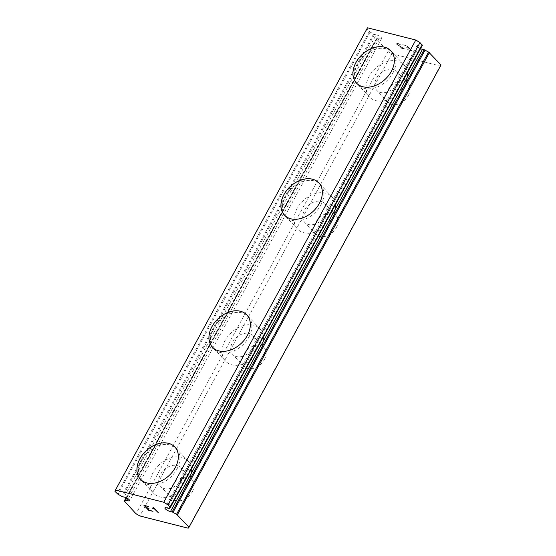 <?xml version="1.0" encoding="UTF-8"?>
<svg xmlns="http://www.w3.org/2000/svg" width="556" height="556" viewBox="0 0 556 556"><rect width="100%" height="100%" fill="white"/><g stroke="black" fill="none" stroke-linecap="round" stroke-linejoin="round"><path stroke-width="0.42" stroke-dasharray="2.78 2.08" d="M441.047 64.983L440.192 65.983L391.876 53.751L388.018 51.555L376.356 38.816A7.464 2.168 -151.4 0 0 377.135 38.378A7.464 2.168 -151.4 0 0 377.211 37.968L379.282 38.294A3.538 1.029 -151.4 0 0 381.68 38.517A3.538 1.029 -151.4 0 0 377.865 35.355A3.538 1.029 -151.4 0 0 376.099 34.91L124.092 497.127M192.341 491.678A13.754 9.862 -43.2 0 0 192.049 479.647A13.754 9.862 -43.2 0 0 171.714 486.458A13.754 9.862 -43.2 0 0 172.006 498.489A13.754 9.862 -43.2 0 0 192.341 491.678M181.082 479.703A13.754 9.862 -43.2 0 0 180.79 467.672A13.754 9.862 -43.2 0 0 160.455 474.483A13.754 9.862 -43.2 0 0 160.747 486.514A13.754 9.862 -43.2 0 0 181.082 479.703M174.834 446.989A23.574 16.902 136.8 0 1 174.848 447.01A23.574 16.902 136.8 0 1 175.349 467.638A23.574 16.902 136.8 0 1 140.494 479.307A23.574 16.902 136.8 0 1 140.473 479.286L140.494 479.307M264.343 359.614A13.754 9.862 -43.2 0 0 264.051 347.583A13.754 9.862 -43.2 0 0 243.716 354.394A13.754 9.862 -43.2 0 0 244.008 366.425A13.754 9.862 -43.2 0 0 264.343 359.614M253.084 347.639A13.754 9.862 -43.2 0 0 252.792 335.609A13.754 9.862 -43.2 0 0 232.457 342.42A13.754 9.862 -43.2 0 0 232.749 354.45A13.754 9.862 -43.2 0 0 253.084 347.639M246.836 314.925A23.574 16.902 136.8 0 1 246.85 314.946A23.574 16.902 136.8 0 1 247.35 335.574A23.574 16.902 136.8 0 1 212.496 347.243A23.574 16.902 136.8 0 1 212.475 347.222L212.496 347.243M336.345 227.557A13.754 9.862 -43.2 0 0 336.053 215.526A13.754 9.862 -43.2 0 0 315.718 222.33A13.754 9.862 -43.2 0 0 316.01 234.361A13.754 9.862 -43.2 0 0 336.345 227.557M325.086 215.575A13.754 9.862 -43.2 0 0 324.794 203.545A13.754 9.862 -43.2 0 0 304.459 210.356A13.754 9.862 -43.2 0 0 304.751 222.386A13.754 9.862 -43.2 0 0 325.086 215.575M318.859 182.889L318.817 182.848A23.574 16.902 136.8 0 1 318.859 182.889A23.574 16.902 136.8 0 1 319.352 203.51A23.574 16.902 136.8 0 1 284.498 215.186A23.574 16.902 136.8 0 1 284.477 215.165M408.347 95.493A13.754 9.862 -43.2 0 0 408.055 83.463A13.754 9.862 -43.2 0 0 387.72 90.274A13.754 9.862 -43.2 0 0 388.012 102.304A13.754 9.862 -43.2 0 0 408.347 95.493M397.088 83.518A13.754 9.862 -43.2 0 0 396.796 71.488A13.754 9.862 -43.2 0 0 376.468 78.292A13.754 9.862 -43.2 0 0 376.753 90.322A13.754 9.862 -43.2 0 0 397.088 83.518M390.84 50.804A23.574 16.902 136.8 0 1 390.861 50.825A23.574 16.902 136.8 0 1 391.354 71.446A23.574 16.902 136.8 0 1 356.5 83.122A23.574 16.902 136.8 0 1 356.479 83.101L356.5 83.122M404.455 85.381A23.574 16.902 -43.2 0 0 403.955 64.753A23.574 16.902 -43.2 0 0 369.101 76.429A23.574 16.902 -43.2 0 0 369.601 97.05A23.574 16.902 -43.2 0 0 404.455 85.381M392.856 73.044A23.574 16.902 -43.2 0 0 392.362 52.424A23.574 16.902 -43.2 0 0 357.501 64.093A23.574 16.902 -43.2 0 0 358.001 84.721A23.574 16.902 -43.2 0 0 392.856 73.044M332.453 217.445A23.574 16.902 -43.2 0 0 331.953 196.817A23.574 16.902 -43.2 0 0 297.099 208.493A23.574 16.902 -43.2 0 0 297.592 229.114A23.574 16.902 -43.2 0 0 332.453 217.445M320.854 205.108A23.574 16.902 -43.2 0 0 320.36 184.481A23.574 16.902 -43.2 0 0 285.499 196.157A23.574 16.902 -43.2 0 0 285.999 216.777A23.574 16.902 -43.2 0 0 320.854 205.108M260.451 349.502A23.574 16.902 -43.2 0 0 259.951 328.881A23.574 16.902 -43.2 0 0 225.097 340.55A23.574 16.902 -43.2 0 0 225.59 361.178A23.574 16.902 -43.2 0 0 260.451 349.502M248.852 337.172A23.574 16.902 -43.2 0 0 248.351 316.545A23.574 16.902 -43.2 0 0 213.497 328.221A23.574 16.902 -43.2 0 0 213.997 348.841A23.574 16.902 -43.2 0 0 248.852 337.172M188.449 481.565A23.574 16.902 -43.2 0 0 187.949 460.945A23.574 16.902 -43.2 0 0 153.095 472.614A23.574 16.902 -43.2 0 0 153.588 493.241A23.574 16.902 -43.2 0 0 188.449 481.565M176.85 469.229A23.574 16.902 -43.2 0 0 176.349 448.609A23.574 16.902 -43.2 0 0 141.495 460.278A23.574 16.902 -43.2 0 0 141.995 480.905A23.574 16.902 -43.2 0 0 176.85 469.229M406.895 45.995L408.806 48.024L406.888 46.009L402.711 44.688L406.895 45.995M408.806 48.024L406.707 47.496L408.799 48.038M406.707 47.496L407.02 47.851L406.7 47.51M407.027 47.83L409.126 48.365L407.02 47.851M409.126 48.365L411.03 50.415L409.119 48.379M411.037 50.401L407.173 49.435L411.03 50.415M407.18 49.421L407.492 49.776L407.173 49.435M402.718 44.675L407.068 45.794L411.85 50.881L407.075 45.78L402.718 44.675M407.499 49.762L411.857 50.867L407.492 49.776M400.932 45.203L399.403 44.285L400.925 45.217M400.64 44.904L399.82 44.313L400.633 44.918M399.82 44.313L399.208 43.987L399.813 44.327M399.215 43.973L398.256 43.549L399.208 43.987M398.256 43.549L396.817 43.18L398.249 43.563M396.282 43.799L396.755 44.306L396.275 43.813M396.755 44.306L397.575 44.883L396.748 44.32M397.575 44.883L399.535 46.106L397.568 44.897M399.535 46.106L403.566 48.511L399.528 46.12M403.566 48.511L399.465 47.468L403.559 48.525M399.41 44.265L396.713 43.604L399.41 44.265M396.817 43.952L397.227 44.41L396.817 43.952M399.785 47.809L404.949 49.116L397.234 44.397L404.942 49.13L399.778 47.823M367.481 27.8L366.96 29.155L370.053 32.116A7.464 2.168 -151.4 0 1 373.556 34.069L376.099 34.91M170.268 507.558L422.275 45.335A7.464 2.168 -151.4 0 0 421.49 45.78A7.464 2.168 -151.4 0 0 421.413 46.19L169.788 507.704M420.517 48.699A3.538 1.029 -151.4 0 1 416.951 45.634A3.538 1.029 -151.4 0 1 419.342 45.856L421.413 46.19M146.555 507.649L144.65 505.599M148.98 508.525L146.562 507.635M152.963 511.339L148.793 510.012L146.881 507.975M148.508 506.579L143.851 505.161M153.032 508.031L152.539 508.101M153.428 507.586L153.046 508.017M158.293 512.674L153.539 507.6M391.876 53.751L139.869 515.968M440.192 65.983L188.185 528.2M388.018 51.555L136.011 513.772M379.282 38.294L128.186 498.843M366.96 29.155L114.953 491.372M419.342 45.856L167.335 508.073M376.377 39.17L124.37 501.387M376.356 38.816L126.163 497.703M377.211 37.968L126.476 497.849M377.635 37.877L126.775 497.995M374.452 34.493L122.438 496.71M373.556 34.069L121.542 496.293M370.053 32.116L118.046 494.333M369.219 31.553L117.212 493.777M420.996 46.273L168.982 508.49M192.049 479.647L180.79 467.672M264.051 347.583L252.792 335.609M336.053 215.526L324.794 203.545M408.055 83.463L396.796 71.488M403.955 64.753L392.362 52.424M331.953 196.817L320.36 184.481M259.951 328.881L248.351 316.545M187.949 460.945L176.349 448.609M153.588 493.241L141.995 480.905M225.59 361.178L213.997 348.841M297.592 229.114L285.999 216.777M369.601 97.05L358.001 84.721M388.012 102.304L376.753 90.322M316.01 234.361L304.751 222.386M244.008 366.425L232.749 354.45M172.006 498.489L160.747 486.514M376.245 38.878L126.101 497.676M377.135 38.378L125.128 500.595M377.225 37.912L126.462 497.842M381.68 38.517L129.673 500.734M421.49 45.78L169.483 507.996M421.406 46.245L169.816 507.691M416.951 45.634L164.937 507.85"/><path stroke-width="0.83" d="M420.517 48.699A3.538 1.029 -151.4 0 0 420.76 48.796A3.538 1.029 -151.4 0 0 422.525 49.248L170.518 511.464L173.062 512.298A7.464 2.168 -151.4 0 0 176.565 514.258L189.04 527.199L188.185 528.2L139.869 515.968L136.011 513.772L124.342 501.032A7.464 2.168 -151.4 0 0 125.128 500.595A7.464 2.168 -151.4 0 0 125.204 500.185L127.275 500.511A3.538 1.029 -151.4 0 0 129.673 500.734A3.538 1.029 -151.4 0 0 125.858 497.571A3.538 1.029 -151.4 0 0 124.092 497.127L121.542 496.293A7.464 2.168 -151.4 0 0 118.046 494.333L114.953 491.372L115.474 490.017L163.791 502.249L167.981 504.799L170.268 507.558A7.464 2.168 -151.4 0 0 169.483 507.996A7.464 2.168 -151.4 0 0 169.406 508.406L167.335 508.073A3.538 1.029 -151.4 0 0 164.937 507.85A3.538 1.029 -151.4 0 0 168.753 511.02A3.538 1.029 -151.4 0 0 170.518 511.464M140.453 479.265A23.574 16.902 136.8 0 1 139.959 458.644A23.574 16.902 136.8 0 1 174.813 446.968A23.574 16.902 136.8 0 1 175.314 467.596A23.574 16.902 136.8 0 1 140.453 479.265A23.574 16.902 136.8 0 1 139.994 458.686A23.574 16.902 136.8 0 1 174.834 446.989M212.455 347.208A23.574 16.902 136.8 0 1 211.961 326.58A23.574 16.902 136.8 0 1 246.815 314.911A23.574 16.902 136.8 0 1 247.316 335.532A23.574 16.902 136.8 0 1 212.455 347.208A23.574 16.902 136.8 0 1 211.996 326.622A23.574 16.902 136.8 0 1 246.836 314.925M284.477 215.165A23.574 16.902 136.8 0 1 283.998 194.558A23.574 16.902 136.8 0 1 318.838 182.868A23.574 16.902 136.8 0 1 319.318 203.468A23.574 16.902 136.8 0 1 284.464 215.144A23.574 16.902 136.8 0 1 283.963 194.517A23.574 16.902 136.8 0 1 318.817 182.848M356.465 83.08A23.574 16.902 136.8 0 1 355.965 62.46A23.574 16.902 136.8 0 1 390.819 50.784A23.574 16.902 136.8 0 1 391.32 71.411A23.574 16.902 136.8 0 1 356.465 83.08A23.574 16.902 136.8 0 1 356 62.494A23.574 16.902 136.8 0 1 390.84 50.804M422.275 45.335L419.988 42.583L415.805 40.032L367.481 27.8L115.474 490.017M189.04 527.199L441.047 64.983L428.572 52.035A7.464 2.168 -151.4 0 1 425.076 50.082L422.525 49.248M144.643 505.619L148.48 506.572L144.643 505.619L146.555 507.649L148.66 508.184L146.874 507.989L148.959 508.504M146.874 507.989L148.786 510.026L152.963 511.339L148.605 510.234L143.823 505.147L148.501 506.592M148.605 510.234L152.942 511.318M143.851 505.161L148.612 510.22M152.872 508.455L152.539 508.101L153.532 507.614L158.314 512.702L153.651 508.142L152.872 508.455L153.658 508.128L158.293 512.674M152.559 508.094L152.879 508.441M128.186 498.843L127.275 500.511M415.805 40.032L163.791 502.249M419.988 42.583L167.981 504.799M126.163 497.703L124.342 501.032M126.476 497.849L125.26 500.087M126.775 497.995L125.621 500.094M422.247 44.98L170.24 507.197M169.788 507.704L169.406 508.406M424.179 49.665L172.172 511.881M425.076 50.082L173.062 512.298M428.572 52.035L176.565 514.258M429.413 52.598L177.399 514.814M126.101 497.676L124.238 501.095M126.462 497.842L125.218 500.129M422.379 45.279L170.372 507.496M169.816 507.691L169.392 508.462"/></g></svg>

